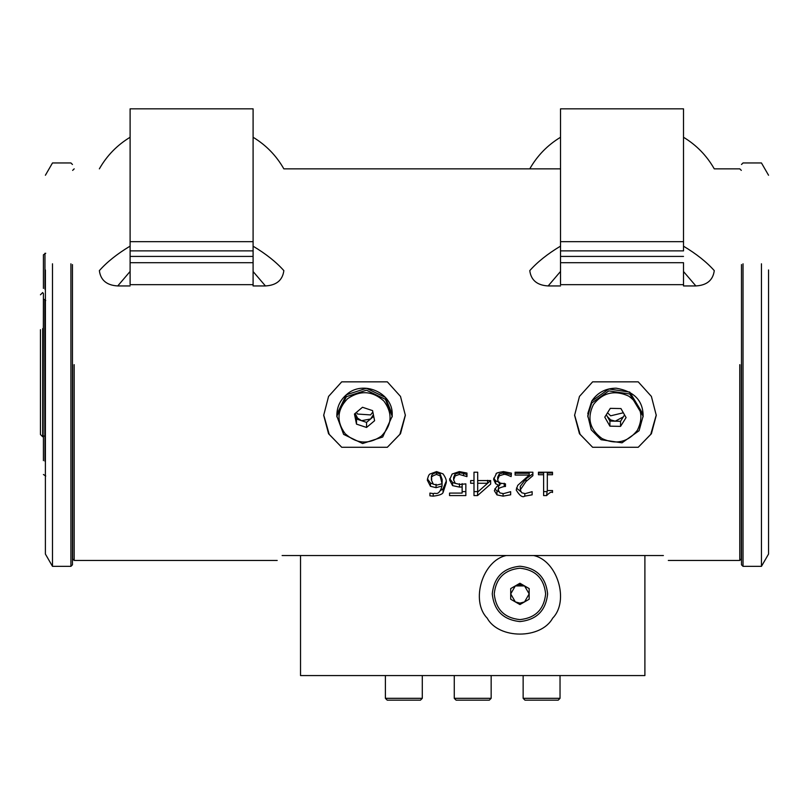 <?xml version="1.0" encoding="UTF-8"?>
<svg xmlns="http://www.w3.org/2000/svg" width="809" height="809" viewBox="0 0 809 809"><rect width="100%" height="100%" fill="white"/><g stroke="black" fill="none" stroke-linecap="round" stroke-linejoin="round"><path stroke-width="1.21" d="M72.648 364.647L72.648 558.918L72.648 364.647M741.317 364.647L741.317 558.918L741.317 364.647M459.461 487.089L452.595 485.643L449.551 479.939L452.12 474.044L459.3 471.596L466.955 473.043L466.955 476.602L459.3 474.428L455.103 475.945L453.627 479.919L455.275 483.357L460.078 484.449L465.842 483.863L465.842 495.583L449.551 495.583L449.551 493.086L462.141 493.086L462.141 486.967L459.461 487.089L459.461 483.752M473.993 483.266L470.656 483.266L470.656 480.566L473.993 480.566L473.993 472.223L477.694 472.223L477.694 480.566L490.659 480.566L490.659 484.045L477.543 495.583L473.993 495.583L473.993 480.344M282.129 555.53C275.576 562.083 275.576 562.083 282.129 555.53L533.606 555.53C557.3 560.435 569.617 600.875 552.668 618.157C541.079 639.393 498.799 639.393 487.21 618.157C470.262 600.875 482.568 560.435 506.272 555.53M663.39 555.53C669.943 562.083 669.943 562.083 663.39 555.53L644.894 555.53L644.894 675.566L300.523 675.566L300.523 555.53M387.339 447.276L400.495 433.745L405.36 415.33L400.495 396.42L387.339 381.848L341.722 381.848L328.565 396.42L323.691 415.33L328.565 433.745L341.722 447.276L387.339 447.276L399.868 434.322L405.36 414.956M592.623 381.848L579.466 396.42L574.592 415.33L579.466 433.745L592.623 447.276L638.23 447.276L651.397 433.745L656.261 415.33L651.397 396.42L638.23 381.848L592.623 381.848M543.618 474.741L538.44 474.741L538.44 472.223L552.507 472.223L552.507 474.741L547.319 474.741L547.319 490.537L552.507 490.537L552.507 492.519C551.495 491.548 549.533 492.57 546.611 495.583L543.618 495.583L543.618 473.012L538.44 473.012L538.44 472.223M529.228 475.055L515.1 475.055L515.1 472.223L532.878 472.223L532.878 475.672L525.961 481.547L520.288 489.9L521.674 492.742L525.152 493.642L532.14 491.68L532.14 494.825L524.768 496.139C522.503 497.798 519.651 495.755 516.213 490.001L517.709 485.4L529.228 475.055L529.228 473.275L515.1 473.275L515.1 472.223M498.435 490.446L499.942 492.944L503.451 493.642L510.661 491.68L510.661 494.795L503.067 496.139L496.959 494.886L494.36 490.729C496.2 486.694 497.939 484.965 499.598 485.531L495.664 483.802L493.621 479.413L496.21 473.912C495.502 473.295 497.899 472.517 503.4 471.596L511.399 473.134L511.126 476.602C507.182 474.792 504.705 474.064 503.694 474.428L499.295 475.803L497.697 479.575C498.445 482.326 499.022 483.479 499.436 483.024L505.473 483.863L505.473 486.502L504.219 486.502C499.082 487.766 497.161 489.081 498.435 490.446L498.597 485.784M436.061 487.665L430.469 486.29L427.324 480.182C428.042 476.461 428.952 474.387 430.064 473.973L436.577 471.596L443.008 473.872C445.648 477.482 446.72 480.485 446.214 482.892L443.049 492.56C442.351 494.269 439.075 495.462 433.209 496.139L429.923 495.836L429.923 493.086L433.685 493.642C435.009 492.084 438.69 497.09 442.058 486.037L436.061 487.665L436.061 484.278M592.623 447.276L580.093 434.322L574.592 414.956M656.261 414.956L650.77 434.322L638.23 447.276M341.722 447.276L329.192 434.322L323.701 414.956M552.507 472.223L552.507 473.012L547.319 473.012L547.319 474.741M547.319 489.91L546.611 495.583M546.611 491.609L543.618 491.609M532.878 473.801L525.961 478.837L520.288 486.31L520.288 489.9M524.768 493.632L524.768 496.139M520.683 491.599L516.466 488.029M503.067 493.632L503.067 496.139M498.678 491.609L496.959 490.942L496.959 494.886M496.959 490.942L494.774 488.889M499.598 482.154L499.598 485.309M498.263 481.901L495.664 480.819L495.664 483.802M495.664 480.819L493.743 478.129M511.399 473.134L511.126 476.602M511.126 474.58L503.694 472.749L503.694 474.428M503.694 472.749L499.295 473.912L499.295 475.803M499.295 473.912L497.697 477.128L497.697 479.575M504.219 483.226L504.219 486.502M501.186 483.64L499.598 484.439M490.659 480.566L485.248 485.4M477.694 491.478L477.543 495.583M477.543 491.609L473.993 491.609M487.584 480.344L487.584 483.266L477.694 483.266L477.694 492.084L487.584 483.266M477.694 480.344L477.694 483.266M455.406 483.448L452.595 482.447L452.595 485.643M452.595 482.447L449.642 478.685M466.955 474.58L466.682 476.602M466.682 474.58L463.547 473.407L463.547 475.207M463.547 473.407L459.3 472.749L459.3 474.428M459.3 472.749L455.103 474.023L455.103 475.945M455.103 474.023L453.627 477.421L453.627 479.919M465.842 491.609L462.141 491.609M462.141 483.64L462.141 486.967M433.078 484.015L430.469 483.034L430.469 486.29M430.469 483.034L427.425 478.898M446.163 481.365L443.049 488.757L443.049 492.56M443.049 488.757L440.541 490.567M433.209 493.632L433.209 496.139M442.058 482.801L442.058 486.037M442.139 482.255L442.139 479.454L440.116 473.943L436.536 472.749C432.906 473.194 431.197 474.792 431.399 477.553L431.399 480.061L433.351 484.217L436.981 485.046L442.058 483.752L440.116 475.844L436.536 474.428C428.507 477.209 432.866 478.099 431.399 480.061M436.536 472.749L436.536 474.428M440.116 473.943L440.116 475.844M560.526 284.667L560.526 262.703L560.526 284.667L683.514 284.667L683.514 262.703L560.526 262.703L560.526 256.423L683.514 256.423L560.526 256.423L560.526 250.881L683.514 250.881L683.514 108.831L560.526 108.831L560.526 241.658L683.514 241.658M560.526 241.658L560.526 250.881M683.514 262.703L683.514 285.941L695.861 285.941L683.514 271.541M130.107 284.667L130.107 262.703L130.107 284.667L253.096 284.667L253.096 262.703L130.107 262.703L130.107 256.423L253.096 256.423L130.107 256.423L130.107 250.881L253.096 250.881L253.096 108.831L130.107 108.831L130.107 241.658L253.096 241.658M130.107 241.658L130.107 250.881M253.096 262.703L253.096 250.881M253.096 246.199C265.908 253.844 276.162 261.985 283.848 270.621L283.848 270.631C282.594 280.207 276.456 285.314 265.443 285.941L253.096 285.941L253.096 284.667M253.096 255.583L253.096 257.029L253.096 255.583M253.096 285.941L253.096 262.783M265.443 285.941L253.096 271.541M130.107 271.45L117.74 285.941C106.737 285.314 100.609 280.207 99.365 270.631L99.365 270.631C106.95 262.045 117.204 253.874 130.107 246.128M117.74 285.941L130.107 285.941M560.526 271.45L548.158 285.941C537.146 285.314 531.028 280.207 529.774 270.631L529.774 270.631C537.368 262.045 547.612 253.874 560.526 246.128M548.158 285.941L560.526 285.941M683.514 246.199C696.327 253.844 706.581 261.985 714.266 270.621L714.266 270.631C713.012 280.207 706.874 285.314 695.861 285.941M45.395 437.123L44.798 436.081L43.089 436.081L42.705 436.759L42.705 328.596M743.026 263.795L743.026 566.351L741.489 564.813L741.489 264.573M743.026 566.351L761.451 566.351L761.451 263.795M761.451 566.351L768.55 554.054L768.55 269.953M42.705 436.759L40.45 434.514L40.45 329.718M72.456 264.573L72.456 564.813L70.919 566.351L52.494 566.351L45.395 554.054L45.395 269.953M52.494 263.795L52.494 566.351M609.905 421.074L620.554 421.287L623.314 416.888L615.234 421.176L610.643 419.891L607.347 416.564L609.905 421.074L609.905 426.161L620.554 426.383L626.075 417.586L620.948 408.565L610.299 408.353L604.778 417.151L609.905 426.161M607.519 412.782L610.643 415.816L623.345 412.772M591.763 403.003L587.789 415.482L591.227 429.822L601.087 439.712L622.02 442.816L639.09 430.712L643.094 416.15L629.766 393.993L608.833 390.899L591.763 403.003M593.442 404.5C586.808 418.122 589.7 429.488 602.108 438.599C616.215 445.011 627.976 442.22 637.411 430.236C644.045 416.605 641.163 405.238 628.745 396.127C614.648 389.726 602.877 392.507 593.442 404.5M606.295 414.724L607.347 416.564M620.554 421.287L620.554 426.383M623.314 416.888L624.558 414.916M373.394 414.734L370.583 418.991L361.532 420.7L357.568 418.122L355.475 413.975L356.496 419.022L356.496 424.118L366.558 427.465L374.597 420.71L372.565 410.618L362.493 407.271L354.453 414.016L356.496 424.118M356.395 412.398L357.568 414.046L370.583 414.916L372.848 412.034M346.373 396.683L336.868 416.15L343.643 434.393L362.604 443.524L382.687 437.022L392.193 416.271L385.408 399.312L366.457 390.191L346.373 396.683M347.658 398.635C337.04 409.647 336.19 421.327 345.13 433.654C356.536 443.919 368.631 444.738 381.393 436.102C392.021 425.079 392.861 413.409 383.921 401.072C372.514 390.808 360.43 389.999 347.658 398.635M356.496 419.022L366.558 422.369L366.558 427.465M366.558 422.369L373.718 416.352M43.423 435.738L43.423 460.655M45.729 253.268L43.423 254.805L43.423 288.429M519.934 603.13L515.323 601.896L510.712 593.907L515.323 585.918L524.545 585.918L529.167 593.907L524.545 601.896L519.934 603.13M524.545 585.918L519.934 584.685L515.323 585.918M492.266 593.907C494.026 610.593 503.249 619.815 519.934 621.575C536.63 619.815 545.853 610.593 547.612 593.907C545.853 577.211 536.63 567.989 519.934 566.229C503.249 567.989 494.026 577.211 492.266 593.907M494.238 593.907C495.866 609.41 504.432 617.975 519.934 619.613C535.437 617.975 544.012 609.41 545.64 593.907C544.012 578.405 535.437 569.839 519.934 568.201C504.432 569.839 495.866 578.405 494.238 593.907M529.167 599.226L529.167 588.578L519.934 583.249L510.712 588.578L510.712 599.226L519.934 604.556L529.167 599.226M523.14 698.319L560.03 698.319L558.19 700.169L524.98 700.169L523.14 698.319L523.14 675.566M454.264 698.319L491.154 698.319L489.314 700.169L456.104 700.169L454.264 698.319L454.264 675.566M385.387 698.319L422.288 698.319L420.437 700.169L387.228 700.169L385.387 698.319L385.387 675.566M533.606 555.53L644.894 555.53M74.185 364.647L74.185 560.455L74.185 364.647M739.78 364.647L739.78 560.455L739.78 364.647M525.961 478.837L525.961 481.547M44.798 436.081L44.798 300.493M43.089 436.081L43.423 293.566M70.919 263.795L70.919 566.351M643.094 414.248L629.766 392.102L608.833 388.998L591.763 401.112L587.789 413.591M392.193 414.37L385.408 397.421L366.457 388.3L346.373 394.792L336.868 414.259M44.96 436.375L44.96 461.231M44.96 253.268L44.96 289.238M277.204 560.455L74.185 560.455L72.648 558.918M74.185 168.848L72.648 170.386M668.315 560.455L739.78 560.455L741.317 558.918M683.514 137.267C696.498 145.124 706.753 155.662 714.266 168.848L739.78 168.848L741.317 170.386M253.096 137.267C266.09 145.124 276.334 155.662 283.848 168.848L560.526 168.848M99.365 168.848C106.869 155.662 117.123 145.124 130.107 137.267M529.774 168.848C537.287 155.662 547.541 145.124 560.526 137.267M40.45 294.789L42.705 292.545L43.089 293.222M768.55 175.25L761.451 162.953L743.026 162.953L741.489 164.49M45.395 175.25L52.494 162.953L70.919 162.953L72.456 164.49M587.759 416.857L591.773 401.062C597.548 392.537 605.678 388.249 616.175 388.189C633.69 391.243 642.659 400.172 643.104 414.966L643.104 416.857M336.857 416.857L336.857 414.966C337.009 406.887 340.184 400.152 346.394 394.731C362.857 379.421 393.336 392.861 392.203 414.966L392.203 416.857M45.729 476.036L43.423 474.499M45.729 300.503L43.423 298.966M560.03 675.566L560.03 698.319M491.154 675.566L491.154 698.319M422.288 675.566L422.288 698.319"/></g></svg>
